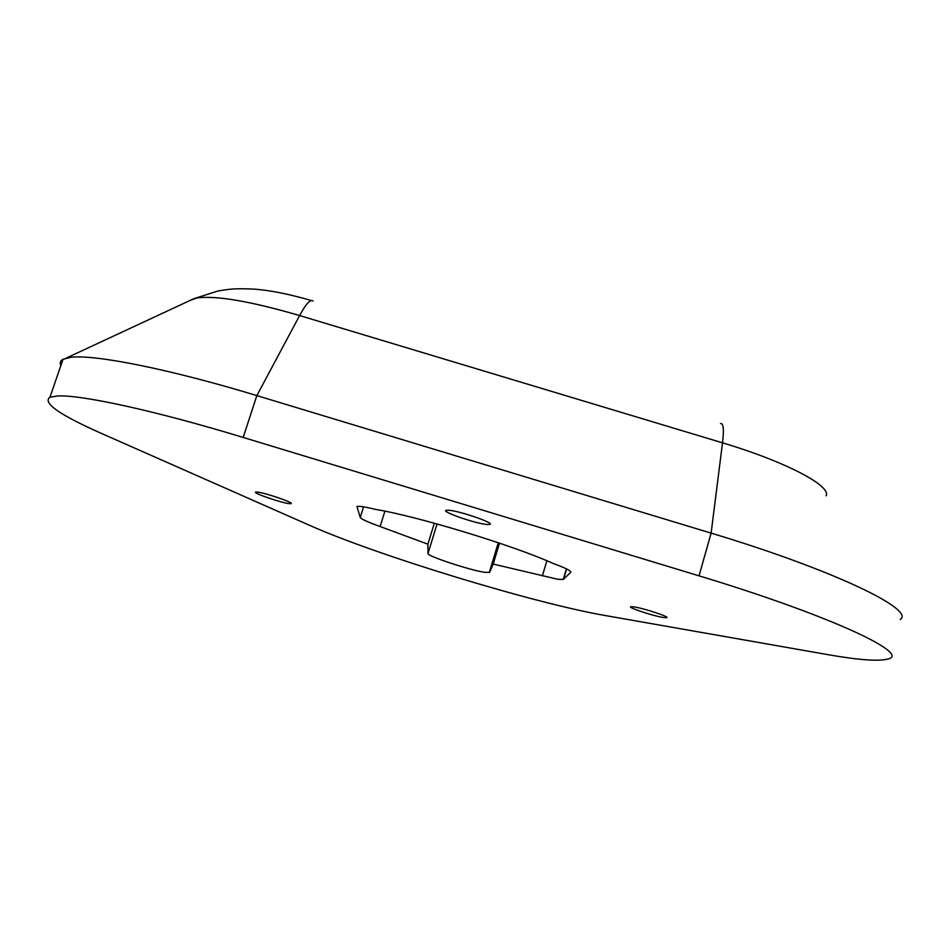 <?xml version="1.0" encoding="UTF-8"?>
<svg xmlns="http://www.w3.org/2000/svg" width="949" height="949" viewBox="0 0 949 949"><rect width="100%" height="100%" fill="white"/><g stroke="black" fill="none" stroke-linecap="round" stroke-linejoin="round"><path stroke-width="1.42" d="M557.68 579.246L563.255 579.483L570.764 572.33C571.44 570.966 565.533 567.988 553.018 563.398C512.828 545.224 417.56 516.268 375.484 509.388C365.199 506.861 359.007 505.9 356.943 506.505L360.24 517.419C361.415 519.174 368.034 522.211 380.11 526.529L427.892 544.18L427.975 553.552C426.777 555.995 470.384 570.337 484.927 572.342L489.577 572.33L493.207 564.074L557.68 579.246M257.084 492.045L255.696 492.08C252.161 492.887 281.983 503.089 289.504 503.67L291.023 503.646C294.795 502.934 264.356 492.507 257.084 492.045M448.818 510.23L446.066 510.301C440.87 511.57 475.283 523.528 486.79 524.477L489.803 524.441C495.331 523.279 460.004 511.013 448.818 510.23M634.229 606.909L630.788 606.696C627.325 607.396 652.675 615.83 663.054 617.455L666.708 617.704C670.362 617.064 644.418 608.428 634.229 606.909M57.616 395.97L49.941 397.251C42.112 402.756 59.728 415.01 102.777 434.013L310.026 525.521C377.038 555.379 533.658 603.184 605.308 615.545L827.469 654.573C858.442 660.029 878.537 661.524 887.754 659.045C912.416 654.086 828.418 614.845 699.033 575.841L243.193 437.442C155.624 410.751 80.724 394.547 57.616 395.97M900.233 619.495C915.951 609.768 832.842 569.673 711.121 533.124L256.847 395.603C169.586 369.066 94.52 354.238 70.914 357.31L63.014 359.291C60.297 360.786 59.573 362.886 60.843 365.59M493.207 564.074L499.506 543.16M434.334 523.207L427.892 544.18M542.377 575.936L546.873 560.764M384.903 511.167L380.11 526.529M566.6 568.949L563.552 579.317M826.116 495.793C831.609 485.959 785.547 461.594 722.509 442.839L299.611 315.543C250.666 301.296 216.491 295.424 197.095 297.939L190.346 300.323M243.193 437.442L256.847 395.603L299.611 315.543C305.993 303.787 310.489 298.947 313.099 301.047M498.462 542.804L489.577 572.33M699.033 575.841L711.121 533.124L722.509 442.839C724.111 429.529 723.446 423.088 720.516 423.539M437.062 523.967L427.975 553.552M363.562 506.837L360.24 517.419M566.387 568.842L563.255 579.483M66.181 358.117L193.881 298.674L217.76 291.058C227.914 289.326 233.988 288.14 253.703 289.113C269.563 290.18 288.84 294 311.521 300.572M498.272 542.745L489.293 572.544M49.941 397.251L63.014 359.291M490.028 523.718L489.803 524.441"/></g></svg>
